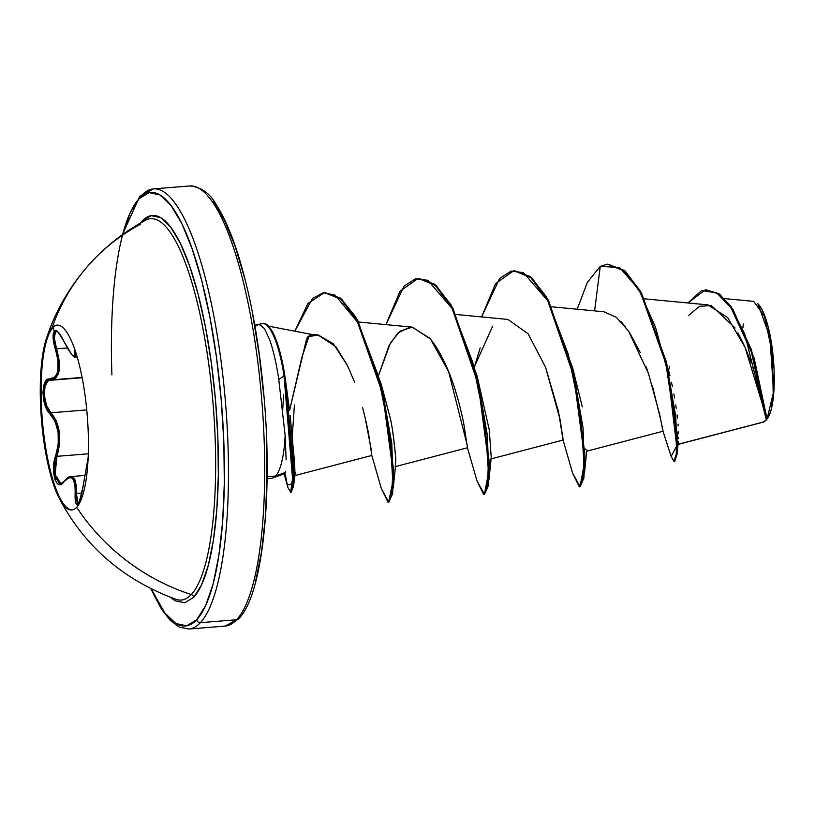 <?xml version="1.0" encoding="UTF-8"?>
<svg xmlns="http://www.w3.org/2000/svg" width="815" height="815" viewBox="0 0 815 815"><rect width="100%" height="100%" fill="white"/><g stroke="black" fill="none" stroke-linecap="round" stroke-linejoin="round"><path stroke-width="1.22" d="M74.644 350.389L74.491 356.206L72.331 355.218L68.338 349.625L60.799 335.556L58.181 332.102L55.919 330.625L54.32 331.124L52.904 327.722A92.727 22.993 85.4 0 1 57.335 325.103A92.727 22.993 -94.6 0 0 52.904 327.722L52.058 327.793A92.727 22.993 85.4 0 1 56.907 325.124A92.727 22.993 85.4 0 1 86.298 405.493A92.727 22.993 85.4 0 1 76.651 507.307A92.727 22.993 85.4 0 1 58.996 497.863A92.727 22.993 85.4 0 1 46.221 339.122A92.727 22.993 85.4 0 1 52.058 327.793A207.53 196.13 -136.9 0 1 92.166 261.258A207.53 196.13 -136.9 0 1 140.577 224.196M75.031 350.104L74.685 352.498C75.184 359.996 71.445 356.002 63.458 340.507C59.658 332.652 56.612 329.525 54.32 331.124C52.374 334.038 52.71 340.049 55.328 349.177C60.473 367.636 58.639 377.569 49.827 378.995C40.821 377.05 40.913 406.053 49.959 413.837C58.823 424.483 60.738 438.429 55.685 455.666C49.827 471.111 56.673 492.922 63.916 481.838C71.802 473.688 75.54 477.682 75.133 493.819C74.888 501.999 75.826 505.29 77.955 503.68L77.639 506.125L77.955 503.68L79.412 501.154L82.193 491.282L88.285 456.869M60.972 483.621L59.78 483.519L55.929 478.313L54.788 467.637L56.938 456.329C62.011 438.409 60.025 423.892 50.978 412.787A1.1 0.835 134.3 0 0 49.959 413.837A1.1 0.835 -45.7 0 1 50.978 412.787L86.757 409.904L50.978 412.787L56.235 420.734L59.352 431.97L59.505 444.593L56.938 456.329A1.1 0.52 -160.6 0 1 55.685 455.666L53.525 468.044L54.89 479.24L56.632 482.786L58.863 484.477L61.37 484.151L63.916 481.838A1.1 0.846 -142.2 0 1 64.059 481.319A1.1 0.846 37.8 0 0 63.916 481.838L68.735 477.784L70.905 477.559L72.718 478.619L74.888 484.344L75.703 502.6L76.722 504.169L77.955 503.68C80.064 500.746 81.836 494.562 83.273 485.119C80.206 499.208 78.444 505.28 77.975 503.324L76.396 493.513L81.795 493.075L76.396 493.513L75.438 480.982L70.864 476.581L72.036 476.683L74.807 479.342L76.243 485.22L76.396 493.513A1.1 0.52 -176.9 0 0 75.133 493.819A1.1 0.52 3.1 0 1 76.396 493.513L76.742 501.632L77.914 503.313M50.856 379.861A1.1 0.978 -86.5 0 1 49.827 378.995A1.1 0.978 93.5 0 0 50.856 379.861L48.472 380.452C41.809 383.437 43.46 406.522 50.978 412.787L46.537 405.554L44.326 395.377L45.049 385.872L48.472 380.452L82.152 377.742L50.856 379.861C59.841 378.354 61.757 368.013 56.571 348.83L54.35 338.154L55.451 331.837L57.417 331.685L55.451 331.837L56.276 331.359M55.451 331.837C53.617 334.588 53.994 340.252 56.571 348.83L67.299 347.964L56.571 348.83L59.21 360.78L59.128 371.049L56.082 377.783L54.646 378.944M58.996 497.863C84.302 546.182 123.34 580.015 176.111 599.361A191.301 47.433 -94.6 0 0 191.311 594.553A207.53 196.13 -136.9 0 1 76.651 507.307A207.53 196.13 43.1 0 0 191.311 594.553A191.301 47.433 -94.6 0 0 210.678 379.556A191.301 47.433 -94.6 0 0 148.147 219.154M193.675 597.354A3.311 3.128 43.1 0 0 191.311 594.553A3.311 3.128 -136.9 0 1 193.675 597.354L201.651 584.691L208.334 565.284L213.459 539.887L216.831 509.457L218.328 475.186L217.89 438.368L215.527 400.44L211.329 362.848L205.472 327.029L198.157 294.378L189.691 266.138L180.39 243.4L170.6 227.028L160.708 217.656L151.101 215.649L142.126 221.079A194.357 48.187 85.4 0 1 211.329 362.848A194.357 48.187 85.4 0 1 193.675 597.354L184.71 602.784L175.093 600.777L170.539 597.354M196.741 619.726A217.462 53.912 85.4 0 1 151.223 588.939L164.885 613.074L175.948 623.557L186.706 625.798L196.741 619.726A3.311 3.128 43.1 0 0 200.378 622.67A3.311 3.128 -136.9 0 1 196.741 619.726A217.462 53.912 85.4 0 0 216.495 357.327A217.462 53.912 85.4 0 0 139.07 198.707A3.311 3.128 -136.9 0 1 139.834 196.201A3.311 3.128 43.1 0 0 139.07 198.707L149.104 192.635L159.852 194.877L170.926 205.36L181.867 223.677L192.279 249.125L201.763 280.727L209.934 317.259L216.495 357.327L221.181 399.391L223.83 441.842L224.329 483.03L222.648 521.376L218.878 555.423L213.143 583.846L205.665 605.555L196.741 619.726M111.91 374.91A217.462 53.912 85.4 0 1 139.07 198.707L130.145 212.878L122.668 234.588M677.438 444.582L763.38 422.099L678.009 444.328L764.124 421.824L766.222 420.041L762.606 422.221M742.903 327.813L743.331 323.881M189.63 185.973C201.397 187.022 210.453 193.573 216.8 205.614C229.035 224.899 239.671 254.586 248.728 294.663C255.197 323.738 260.046 355.075 263.265 388.684C273.606 492.902 262.827 595.449 238.591 618.809A3.311 3.128 -136.9 0 1 236.615 619.757L200.378 622.67A220.773 54.737 85.4 0 1 188.815 629.027L225.052 626.103A220.773 54.737 -94.6 0 0 236.615 619.757A220.773 54.737 -94.6 0 0 259.608 377.335A220.773 54.737 -94.6 0 0 189.63 185.973L153.393 188.897A220.773 54.737 85.4 0 1 223.371 380.248A220.773 54.737 85.4 0 1 200.378 622.67L236.615 619.757A3.311 3.128 43.1 0 0 238.601 618.799L225.052 626.103M307.876 336.3L309.303 336.554L307.876 336.3M267.096 478.588L271.548 478.232A77.109 19.122 -94.6 0 0 275.582 476.011A77.109 19.122 85.4 0 1 272.842 477.947L284.853 473.546L285.515 472.415L275.582 476.011L267.116 476.694L275.582 476.011A77.109 19.122 -94.6 0 0 285.128 435.373L278.771 379.403L285.128 435.373A77.109 19.122 85.4 0 1 275.582 476.011L285.505 472.445M309.629 334.476L301.774 357.673L289.559 410.526L285.352 379.138L289.559 410.526L306.491 339.254L310.749 334.272M310.943 334.303L312.94 335.474L309.303 336.554L318.278 334.985L310.739 334.272M255.136 326.734A77.109 19.122 85.4 0 1 259.272 324.502A77.109 19.122 -94.6 0 0 259.18 324.513L254.728 324.869M138.662 199.155A220.773 54.737 85.4 0 1 141.82 195.243A220.773 54.737 85.4 0 1 153.393 188.897L139.844 196.191L122.342 234.73M766.131 419.083L765.448 415.752M764.48 411.015L745.032 347.261L727.612 317.575L707.991 304.892L644.645 298.84M586.372 451.286L663.064 431.227L659.641 414.458L648.394 373.26L628.508 331.002L616.425 317.381L603.966 311.778L551.775 306.797M545.52 367.137L558.428 411.117L563.073 440.059L560.2 419.98L545.52 367.137L528.069 333.763L507.928 319.439L456.145 314.498M492.678 326.173L474.636 366.22M412.013 327.11L429.872 338.276C450.542 363.724 460.108 406.002 463.633 422.853L467.443 447.618M467.403 447.028L467.321 446.151M467.24 445.285L448.637 371.671L430.544 339.081L412.288 327.141L400.012 331.145L390.405 343.003L378.751 374.88L389.03 345.54L397.964 332.938L409.843 327.1M371.528 452.264L371.406 451.143M371.182 449.401L365.049 417.362L368.441 432.724L371.793 455.106M364.366 414.611L363.673 411.809M362.594 407.582L365.049 417.362M354.586 382.194L347.475 365.517L333.396 343.859L318.278 334.985M294.684 463.623L290.099 415.304M295.122 472.506L295.091 473.586M382.082 387.39L390.039 417.3C392.107 425.43 393.981 438.847 395.683 457.541L395.784 460.923M585.476 449.513L585.343 448.994M668.697 370.835L669.93 375.715M671.458 382.245L672.375 386.473M673.873 393.961L674.596 397.995M675.737 404.933L676.226 408.223M677.112 414.947L677.469 418.115M678.039 424.116L678.161 425.736M678.488 431.308L678.549 433.478M678.559 437.604L678.538 438.439M705.454 289.743L687.85 302.966L701.654 290.537L716.813 292.901L731.666 308.63L744.666 333.793L766.334 419.929L751.379 351.988L730.821 307.387L718.31 293.899L705.454 289.743L718.769 293.594L730.984 306.409L751.298 349.299L767.027 418.991L754.191 358.305L767.068 418.981L773.221 393.441L772.233 352.926L764.541 316.526L753.763 301.387L724.576 298.596M763.237 405.177L762.32 401.133M759.661 390.324L752.887 367.636M751.236 362.909L746.051 349.625M743.851 344.643L737.921 332.877M735.038 327.956L711.352 305.533L699.464 306.308L688.634 315.425M669.451 366.271L668.636 370.601M662.432 428.772L661.281 422.639M660.863 420.438L652.336 385.577M647.772 371.467L646.101 366.832M640.346 352.732L629.649 332.734M625.777 327.223L620.806 321.385M594.593 310.892L600.268 266.383L619.604 267.503L638.838 289.62L655.505 327.253L667.76 372.007L676.674 445.978L671.142 456.41L673.974 461.433L676.297 454.057L676.348 433.183L665.916 363.765L640.641 292.779L624.321 271.028L607.46 264.152L600.268 266.383L587.391 282.285L577.193 309.231L587.391 282.285L600.268 266.383L594.593 310.892M766.334 419.929L767.027 418.991M607.46 264.152L625.115 270.967L641.436 292.717L666.711 363.704L677.143 433.111L677.092 453.986L674.769 461.372L673.974 461.433M754.191 358.305L732.97 309.333L719.635 294.215L705.851 289.722M678.314 441.557L677.163 453.201L675.767 416.485L666.089 361.096L640.733 291.454L624.524 270.468L607.858 264.121M261.33 325.267L259.241 324.533L264.437 328.577L269.745 339.937C273.473 350.827 276.479 363.979 278.771 379.403L284.038 375.97L278.771 379.403M270.336 341.668L269.745 339.937M286.147 459.854L285.128 435.373L286.147 459.854M255.778 580.412L261.513 551.989L265.293 517.943L266.963 479.597L266.464 438.409M263.826 395.968L259.129 353.904L252.569 313.826M244.398 277.294L234.924 245.692L224.512 220.244L213.561 201.926M194.775 186.523A220.773 54.737 85.4 0 1 260.647 387.502A220.773 54.737 85.4 0 1 236.615 619.757M285.678 471.732L285.515 472.415M307.123 337.736L309.303 336.554M317.972 334.955L335.862 346.681L347.475 365.517M474.625 366.21L480.198 347.944M490.732 458.977L563.063 440.059L562.859 437.482M563.073 440.059L572.599 473.158L580.015 486.596L584.1 465.141L580.8 415.823L568.371 354.556L548.026 301.071L523.444 272.607L511.148 271.069L499.697 278.435L481.563 316.923L495.602 283.62L513.807 270.641L530.891 277.701L547.639 300.368L573.841 376.571L584.06 454.047L583.102 478.12L579.312 486.85L572.588 473.108M395.102 466.679L467.433 447.761L476.969 480.85L484.385 494.287L488.47 472.832L485.159 423.515L472.741 362.257L452.386 308.773L427.814 280.299L415.518 278.761L404.067 286.126L385.933 324.625L399.961 291.312L418.177 278.333L435.261 285.393L452.009 308.06L478.211 384.272L488.43 461.748L487.472 485.822L483.682 494.542L476.958 480.809M294.694 475.624L371.803 455.453L381.339 488.552L388.633 502.06L392.799 481.91L389.957 434.477L377.936 374.849L358.417 323.188L335.047 295.112L323.351 292.738L312.44 298.433L294.826 331.196L307.907 303.526L324.472 292.616L340.782 299.146L356.929 320.448L382.693 393.828L392.81 470.102L391.811 493.696L388.052 502.244L381.328 488.511M282.713 409.69L283.61 394.745M284.15 473.81L287.226 485.139L292.962 483.601L284.038 375.97L293.043 474.432L290.7 492.219L287.899 487.533L285.026 473.434M579.312 486.85L580.117 486.779L583.907 478.059L584.854 453.986L574.636 376.51L548.434 300.297L531.696 277.64L513.807 270.641M483.682 494.542L484.477 494.481L488.267 485.75L489.224 461.677L479.006 384.211L452.804 307.999L436.056 285.332L418.177 278.333M388.052 502.244L388.847 502.172L392.606 493.635L393.614 470.041L383.488 393.767L357.724 320.387L341.587 299.085L324.472 292.616M290.7 492.219L291.495 492.148L293.838 474.371L284.832 375.909L284.038 375.97A74.216 18.399 -94.6 0 0 259.241 324.533A74.216 18.399 85.4 0 1 262.033 323.392A74.216 18.399 85.4 0 1 284.038 375.97L284.832 375.909L293.431 463.175L293.522 486.443L291.087 492.056M582.297 406.848L572.66 367.952L583.041 427.865L584.559 472.14L579.709 486.759M488.929 479.841L491.241 457.561L489.265 429.902L477.03 375.654L487.411 435.556L488.929 479.841L484.079 494.45M393.299 487.533L395.601 465.253L395.683 457.541C393.564 436.219 391.679 422.802 390.039 417.3L381.165 384.008L391.801 443.492L393.299 487.533L388.449 502.152M294.419 404.963L292.259 436.29M293.522 486.443L294.989 474.778L294.653 463.297M262.43 323.372A74.216 18.399 85.4 0 1 284.537 373.983A74.216 18.399 85.4 0 1 284.832 375.909L285.352 379.138L284.832 375.909A74.216 18.399 -94.6 0 0 262.827 323.331L262.033 323.392M324.869 292.585L340.303 298.025L355.697 316.872L381.165 384.008M418.574 278.302L434.884 284.333L451.001 304.769L477.03 375.654M514.204 270.611L530.524 276.631L546.631 297.078L572.66 367.952M285.352 379.138L284.537 373.983M766.579 419.654L767.159 418.91A59.729 14.813 -94.6 0 0 773.516 360.474A59.729 14.813 -94.6 0 0 757.899 303.812L769.839 336.86L773.476 389.662M772.824 397.679L771.255 407.643M769.717 413.337L767.068 418.981M766.67 419.481L769.126 415.589L771.173 409.629L773.792 392.473L774.118 370.621L773.384 358.967L772.1 347.414L768.056 326.377L762.596 310.709L757.828 303.74M200.378 622.67A220.773 54.737 -94.6 0 0 224.41 390.416A220.773 54.737 -94.6 0 0 158.528 189.437M142.126 221.079L140.425 223.076M191.311 594.553A191.301 47.433 -94.6 0 0 210.066 374.34A191.301 47.433 -94.6 0 0 145.6 220.203L145.59 220.213C125.53 231.002 107.712 244.683 92.166 261.258A207.53 196.13 43.1 0 0 52.058 327.793A92.727 22.993 85.4 0 1 85.066 395.428A92.727 22.993 85.4 0 1 76.651 507.307A92.727 22.993 85.4 0 1 71.791 509.976A92.727 22.993 85.4 0 1 42.4 429.607A92.727 22.993 85.4 0 1 52.058 327.793L52.904 327.722L54.32 331.124L53.281 333.61L53.097 337.818L57.947 360.658L57.916 370.54L56.765 374.299L54.941 377.009L46.985 379.851L44.754 382.785L43.389 387.38L42.981 393.044L44.968 405.014L47.178 410.118L55.104 421.447L58.14 432.245L58.242 444.389L55.685 455.666A1.1 0.52 19.4 0 0 56.938 456.329L88.305 453.802L56.938 456.329L55.104 474.615L60.87 483.631L64.059 481.319C67.309 477.641 69.581 476.062 70.864 476.581M75.652 356.96L75.948 353.119L75.652 356.96M76.019 353.119L75.948 353.119A1.1 0.968 173.6 0 1 74.685 352.498A1.1 0.968 -6.4 0 0 75.948 353.119M75.245 357.174C75 357.765 73.849 356.95 71.781 354.719L63.55 340.69M88.163 457.46L83.262 485.119L88.163 457.5M72.209 509.925A92.727 22.993 85.4 0 1 43.164 428.69A92.727 22.993 85.4 0 1 52.904 327.722A92.727 22.993 -94.6 0 0 43.164 428.69A92.727 22.993 -94.6 0 0 72.209 509.925M70.915 476.571L84.862 475.451M92.166 261.258C70.834 284.364 55.522 310.321 46.221 339.122M150.826 588.746L161.635 609.386L170.376 620.521L179.392 627.163L188.815 629.027M310.841 334.282L268.441 326.122M412.288 327.141L358.62 322.017M662.941 431.043L671.142 456.41M666.089 361.096L666.945 364.397M586.871 449.849L584.559 472.14M75.265 357.174L77.211 357.011M51.916 379.851L82.091 377.427M56.469 331.328C56.317 329.494 58.649 332.591 63.468 340.619M50.255 379.872L51.854 379.861"/></g></svg>
